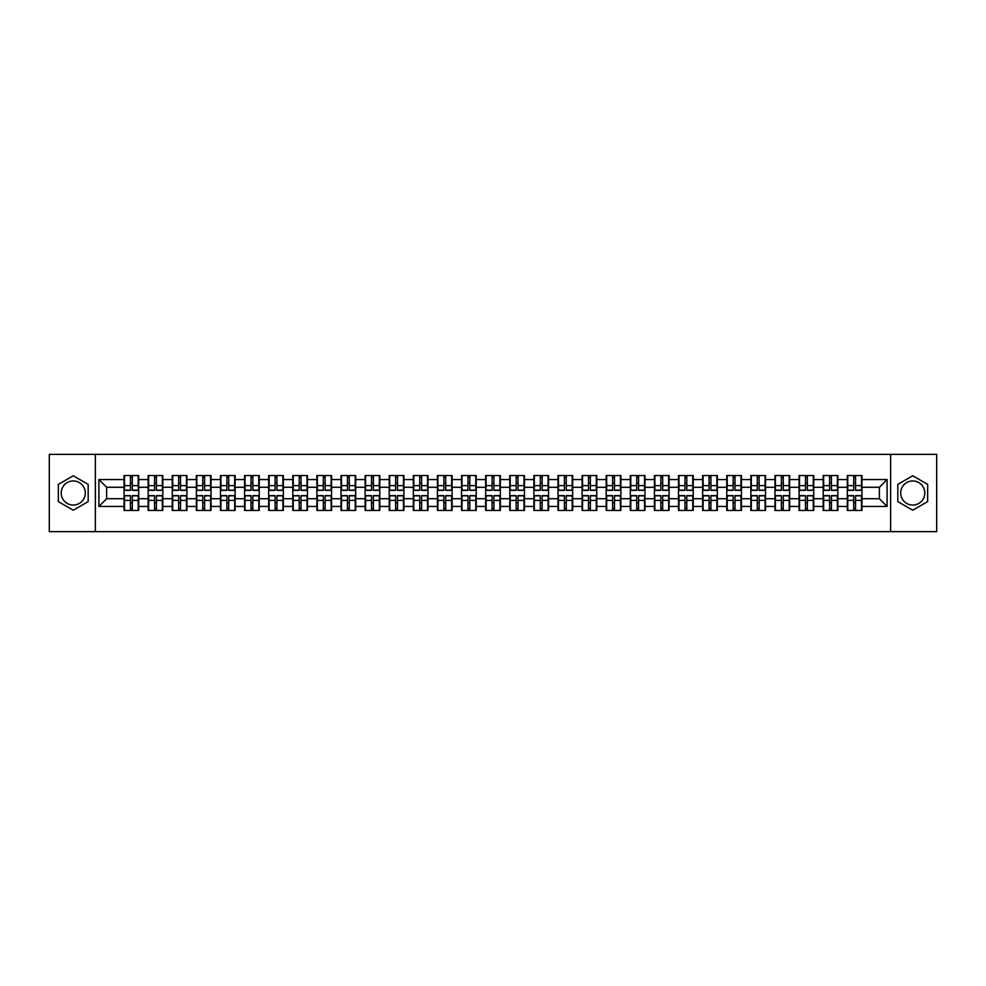 <?xml version="1.0" encoding="UTF-8"?>
<svg xmlns="http://www.w3.org/2000/svg" width="986" height="986" viewBox="0 0 986 986"><rect width="100%" height="100%" fill="white"/><g stroke="black" fill="none" stroke-linecap="round" stroke-linejoin="round"><path stroke-width="1.48" d="M912.74 480.946A12.054 12.054 0 0 0 900.686 493A12.054 12.054 0 0 0 912.74 505.054A12.054 12.054 0 0 0 924.794 493A12.054 12.054 0 0 0 912.74 480.946M73.26 505.054A12.054 12.054 0 0 1 61.206 493A12.054 12.054 0 0 1 73.26 480.946A12.054 12.054 0 0 1 85.314 493A12.054 12.054 0 0 1 73.26 505.054M890.641 531.639L936.7 531.639L936.7 454.361L890.641 454.361L890.641 531.639L95.359 531.639L95.359 454.361L49.3 454.361L49.3 531.639L95.359 531.639M890.641 454.361L95.359 454.361M879.364 498.719L879.364 487.281L861.974 487.281L861.974 498.719L879.364 498.719L887.092 506.447L887.092 479.553L861.974 479.553L861.974 475.535L847.294 475.535L847.294 487.281L837.866 487.281L837.866 498.719L847.294 498.719L847.294 487.281M887.092 506.447L861.974 506.447L861.974 510.465L847.294 510.465L847.294 506.447L837.866 506.447L837.866 510.465L823.187 510.465L823.187 506.447L813.758 506.447L813.758 510.465L799.079 510.465L799.079 506.447L789.65 506.447L789.65 510.465L774.971 510.465L774.971 506.447L765.543 506.447L765.543 510.465L750.864 510.465L750.864 506.447L741.435 506.447L741.435 510.465L726.756 510.465L726.756 506.447L717.327 506.447L717.327 510.465L702.636 510.465L702.636 506.447L693.22 506.447L693.22 510.465L678.528 510.465L678.528 506.447L669.1 506.447L669.1 510.465L654.421 510.465L654.421 506.447L644.992 506.447L644.992 510.465L630.313 510.465L630.313 506.447L620.884 506.447L620.884 510.465L606.205 510.465L606.205 506.447L596.776 506.447L596.776 510.465L582.097 510.465L582.097 506.447L572.669 506.447L572.669 510.465L557.99 510.465L557.99 506.447L548.561 506.447L548.561 510.465L533.882 510.465L533.882 506.447L524.453 506.447L524.453 510.465L509.774 510.465L509.774 506.447L500.346 506.447L500.346 510.465L485.654 510.465L485.654 506.447L476.226 506.447L476.226 510.465L461.547 510.465L461.547 506.447L452.118 506.447L452.118 510.465L437.439 510.465L437.439 506.447L428.01 506.447L428.01 510.465L413.331 510.465L413.331 506.447L403.903 506.447L403.903 510.465L389.224 510.465L389.224 506.447L379.795 506.447L379.795 510.465L365.116 510.465L365.116 506.447L355.687 506.447L355.687 510.465L341.008 510.465L341.008 506.447L331.579 506.447L331.579 510.465L316.9 510.465L316.9 506.447L307.472 506.447L307.472 510.465L292.78 510.465L292.78 506.447L283.364 506.447L283.364 510.465L268.673 510.465L268.673 506.447L259.244 506.447L259.244 510.465L244.565 510.465L244.565 506.447L235.136 506.447L235.136 510.465L220.457 510.465L220.457 506.447L211.029 506.447L211.029 510.465L196.35 510.465L196.35 506.447L186.921 506.447L186.921 510.465L172.242 510.465L172.242 506.447L162.813 506.447L162.813 510.465L148.134 510.465L148.134 506.447L138.706 506.447L138.706 510.465L124.026 510.465L124.026 506.447L98.908 506.447L98.908 479.553L124.026 479.553L124.026 487.281L106.636 487.281L106.636 498.719L124.026 498.719L124.026 487.281M847.294 479.553L837.866 479.553L837.866 475.535L823.187 475.535L823.187 479.553L813.758 479.553L813.758 475.535L799.079 475.535L799.079 479.553L789.65 479.553L789.65 475.535L774.971 475.535L774.971 479.553L765.543 479.553L765.543 475.535L750.864 475.535L750.864 479.553L741.435 479.553L741.435 475.535L726.756 475.535L726.756 479.553L717.327 479.553L717.327 475.535L702.636 475.535L702.636 479.553L693.22 479.553L693.22 475.535L678.528 475.535L678.528 479.553L669.1 479.553L669.1 475.535L654.421 475.535L654.421 479.553L644.992 479.553L644.992 475.535L630.313 475.535L630.313 479.553L620.884 479.553L620.884 475.535L606.205 475.535L606.205 479.553L596.776 479.553L596.776 475.535L582.097 475.535L582.097 479.553L572.669 479.553L572.669 475.535L557.99 475.535L557.99 479.553L548.561 479.553L548.561 475.535L533.882 475.535L533.882 479.553L524.453 479.553L524.453 475.535L509.774 475.535L509.774 479.553L500.346 479.553L500.346 475.535L485.654 475.535L485.654 479.553L476.226 479.553L476.226 475.535L461.547 475.535L461.547 479.553L452.118 479.553L452.118 475.535L437.439 475.535L437.439 479.553L428.01 479.553L428.01 475.535L413.331 475.535L413.331 479.553L403.903 479.553L403.903 475.535L389.224 475.535L389.224 479.553L379.795 479.553L379.795 475.535L365.116 475.535L365.116 479.553L355.687 479.553L355.687 475.535L341.008 475.535L341.008 479.553L331.579 479.553L331.579 475.535L316.9 475.535L316.9 479.553L307.472 479.553L307.472 475.535L292.78 475.535L292.78 479.553L283.364 479.553L283.364 475.535L268.673 475.535L268.673 479.553L259.244 479.553L259.244 475.535L244.565 475.535L244.565 479.553L235.136 479.553L235.136 475.535L220.457 475.535L220.457 479.553L211.029 479.553L211.029 475.535L196.35 475.535L196.35 479.553L186.921 479.553L186.921 475.535L172.242 475.535L172.242 479.553L162.813 479.553L162.813 475.535L148.134 475.535L148.134 479.553L138.706 479.553L138.706 475.535L124.026 475.535L124.026 479.553M847.294 498.719L847.294 506.447M837.866 498.719L837.866 506.447M837.866 479.553L837.866 487.281M813.758 498.719L823.187 498.719L823.187 487.281L813.758 487.281L813.758 506.447M823.187 498.719L823.187 506.447M823.187 479.553L823.187 487.281M813.758 479.553L813.758 487.281M789.65 498.719L799.079 498.719L799.079 487.281L789.65 487.281L789.65 506.447M799.079 498.719L799.079 506.447M799.079 479.553L799.079 487.281M789.65 479.553L789.65 487.281M765.543 498.719L774.971 498.719L774.971 487.281L765.543 487.281L765.543 506.447M774.971 498.719L774.971 506.447M774.971 479.553L774.971 487.281M765.543 479.553L765.543 487.281M741.435 498.719L750.864 498.719L750.864 487.281L741.435 487.281L741.435 506.447M750.864 498.719L750.864 506.447M750.864 479.553L750.864 487.281M741.435 479.553L741.435 487.281M717.327 498.719L726.756 498.719L726.756 487.281L717.327 487.281L717.327 506.447M726.756 498.719L726.756 506.447M726.756 479.553L726.756 487.281M717.327 479.553L717.327 487.281M693.22 498.719L702.636 498.719L702.636 487.281L693.22 487.281L693.22 506.447M702.636 498.719L702.636 506.447M702.636 479.553L702.636 487.281M693.22 479.553L693.22 487.281M669.1 498.719L678.528 498.719L678.528 487.281L669.1 487.281L669.1 506.447M678.528 498.719L678.528 506.447M678.528 479.553L678.528 487.281M669.1 479.553L669.1 487.281M644.992 498.719L654.421 498.719L654.421 487.281L644.992 487.281L644.992 506.447M654.421 498.719L654.421 506.447M654.421 479.553L654.421 487.281M644.992 479.553L644.992 487.281M620.884 498.719L630.313 498.719L630.313 487.281L620.884 487.281L620.884 506.447M630.313 498.719L630.313 506.447M630.313 479.553L630.313 487.281M620.884 479.553L620.884 487.281M596.776 498.719L606.205 498.719L606.205 487.281L596.776 487.281L596.776 506.447M606.205 498.719L606.205 506.447M606.205 479.553L606.205 487.281M596.776 479.553L596.776 487.281M572.669 498.719L582.097 498.719L582.097 487.281L572.669 487.281L572.669 506.447M582.097 498.719L582.097 506.447M582.097 479.553L582.097 487.281M572.669 479.553L572.669 487.281M548.561 498.719L557.99 498.719L557.99 487.281L548.561 487.281L548.561 506.447M557.99 498.719L557.99 506.447M557.99 479.553L557.99 487.281M548.561 479.553L548.561 487.281M524.453 498.719L533.882 498.719L533.882 487.281L524.453 487.281L524.453 506.447M533.882 498.719L533.882 506.447M533.882 479.553L533.882 487.281M524.453 479.553L524.453 487.281M500.346 498.719L509.774 498.719L509.774 487.281L500.346 487.281L500.346 506.447M509.774 498.719L509.774 506.447M509.774 479.553L509.774 487.281M500.346 479.553L500.346 487.281M476.226 498.719L485.654 498.719L485.654 487.281L476.226 487.281L476.226 506.447M485.654 498.719L485.654 506.447M485.654 479.553L485.654 487.281M476.226 479.553L476.226 487.281M452.118 498.719L461.547 498.719L461.547 487.281L452.118 487.281L452.118 506.447M461.547 498.719L461.547 506.447M461.547 479.553L461.547 487.281M452.118 479.553L452.118 487.281M428.01 498.719L437.439 498.719L437.439 487.281L428.01 487.281L428.01 506.447M437.439 498.719L437.439 506.447M437.439 479.553L437.439 487.281M428.01 479.553L428.01 487.281M403.903 498.719L413.331 498.719L413.331 487.281L403.903 487.281L403.903 506.447M413.331 498.719L413.331 506.447M413.331 479.553L413.331 487.281M403.903 479.553L403.903 487.281M379.795 498.719L389.224 498.719L389.224 487.281L379.795 487.281L379.795 506.447M389.224 498.719L389.224 506.447M389.224 479.553L389.224 487.281M379.795 479.553L379.795 487.281M355.687 498.719L365.116 498.719L365.116 487.281L355.687 487.281L355.687 506.447M365.116 498.719L365.116 506.447M365.116 479.553L365.116 487.281M355.687 479.553L355.687 487.281M331.579 498.719L341.008 498.719L341.008 487.281L331.579 487.281L331.579 506.447M341.008 498.719L341.008 506.447M341.008 479.553L341.008 487.281M331.579 479.553L331.579 487.281M307.472 498.719L316.9 498.719L316.9 487.281L307.472 487.281L307.472 506.447M316.9 498.719L316.9 506.447M316.9 479.553L316.9 487.281M307.472 479.553L307.472 487.281M283.364 498.719L292.78 498.719L292.78 487.281L283.364 487.281L283.364 506.447M292.78 498.719L292.78 506.447M292.78 479.553L292.78 487.281M283.364 479.553L283.364 487.281M259.244 498.719L268.673 498.719L268.673 487.281L259.244 487.281L259.244 506.447M268.673 498.719L268.673 506.447M268.673 479.553L268.673 487.281M259.244 479.553L259.244 487.281M235.136 498.719L244.565 498.719L244.565 487.281L235.136 487.281L235.136 506.447M244.565 498.719L244.565 506.447M244.565 479.553L244.565 487.281M235.136 479.553L235.136 487.281M211.029 498.719L220.457 498.719L220.457 487.281L211.029 487.281L211.029 506.447M220.457 498.719L220.457 506.447M220.457 479.553L220.457 487.281M211.029 479.553L211.029 487.281M186.921 498.719L196.35 498.719L196.35 487.281L186.921 487.281L186.921 506.447M196.35 498.719L196.35 506.447M196.35 479.553L196.35 487.281M186.921 479.553L186.921 487.281M162.813 498.719L172.242 498.719L172.242 487.281L162.813 487.281L162.813 506.447M172.242 498.719L172.242 506.447M172.242 479.553L172.242 487.281M162.813 479.553L162.813 487.281M138.706 498.719L148.134 498.719L148.134 487.281L138.706 487.281L138.706 506.447M148.134 498.719L148.134 506.447M148.134 479.553L148.134 487.281M138.706 479.553L138.706 487.281M124.026 498.719L124.026 506.447M106.636 498.719L98.908 506.447M98.908 479.553L106.636 487.281M861.974 498.719L861.974 506.447M861.974 479.553L861.974 487.281M887.092 479.553L879.364 487.281M73.26 475.782L58.347 484.385L58.347 501.615L73.26 510.218L88.173 501.615L88.173 484.385L73.26 475.782M897.827 501.615L912.74 510.218L927.653 501.615L927.653 484.385L912.74 475.782L897.827 484.385L897.827 501.615M138.237 475.535L138.237 490.375L132.297 490.375L132.297 475.535M130.435 475.535L130.435 490.375L124.482 490.375L124.482 475.535M130.435 477.544L132.297 477.544M132.297 483.263L130.435 483.263M124.482 510.465L124.482 495.625L130.435 495.625L130.435 510.465M132.297 510.465L132.297 495.625L138.237 495.625L138.237 510.465M132.297 508.456L130.435 508.456M130.435 502.737L132.297 502.737M162.345 475.535L162.345 490.375L156.404 490.375L156.404 475.535M154.543 475.535L154.543 490.375L148.59 490.375L148.59 475.535M154.543 477.544L156.404 477.544M156.404 483.263L154.543 483.263M186.465 475.535L186.465 490.375L180.512 490.375L180.512 475.535M178.651 475.535L178.651 490.375L172.71 490.375L172.71 475.535M178.651 477.544L180.512 477.544M180.512 483.263L178.651 483.263M210.573 475.535L210.573 490.375L204.62 490.375L204.62 475.535M202.759 475.535L202.759 490.375L196.818 490.375L196.818 475.535M202.759 477.544L204.62 477.544M204.62 483.263L202.759 483.263M234.68 475.535L234.68 490.375L228.727 490.375L228.727 475.535M226.879 475.535L226.879 490.375L220.926 490.375L220.926 475.535M226.879 477.544L228.727 477.544M228.727 483.263L226.879 483.263M258.788 475.535L258.788 490.375L252.835 490.375L252.835 475.535M250.986 475.535L250.986 490.375L245.033 490.375L245.033 475.535M250.986 477.544L252.835 477.544M252.835 483.263L250.986 483.263M148.59 510.465L148.59 495.625L154.543 495.625L154.543 510.465M156.404 510.465L156.404 495.625L162.345 495.625L162.345 510.465M156.404 508.456L154.543 508.456M154.543 502.737L156.404 502.737M172.71 510.465L172.71 495.625L178.651 495.625L178.651 510.465M180.512 510.465L180.512 495.625L186.465 495.625L186.465 510.465M180.512 508.456L178.651 508.456M178.651 502.737L180.512 502.737M196.818 510.465L196.818 495.625L202.759 495.625L202.759 510.465M204.62 510.465L204.62 495.625L210.573 495.625L210.573 510.465M204.62 508.456L202.759 508.456M202.759 502.737L204.62 502.737M220.926 510.465L220.926 495.625L226.879 495.625L226.879 510.465M228.727 510.465L228.727 495.625L234.68 495.625L234.68 510.465M228.727 508.456L226.879 508.456M226.879 502.737L228.727 502.737M245.033 510.465L245.033 495.625L250.986 495.625L250.986 510.465M252.835 510.465L252.835 495.625L258.788 495.625L258.788 510.465M252.835 508.456L250.986 508.456M250.986 502.737L252.835 502.737M282.896 475.535L282.896 490.375L276.943 490.375L276.943 475.535M275.094 475.535L275.094 490.375L269.141 490.375L269.141 475.535M275.094 477.544L276.943 477.544M276.943 483.263L275.094 483.263M269.141 510.465L269.141 495.625L275.094 495.625L275.094 510.465M276.943 510.465L276.943 495.625L282.896 495.625L282.896 510.465M276.943 508.456L275.094 508.456M275.094 502.737L276.943 502.737M307.003 475.535L307.003 490.375L301.05 490.375L301.05 475.535M299.202 475.535L299.202 490.375L293.249 490.375L293.249 475.535M299.202 477.544L301.05 477.544M301.05 483.263L299.202 483.263M293.249 510.465L293.249 495.625L299.202 495.625L299.202 510.465M301.05 510.465L301.05 495.625L307.003 495.625L307.003 510.465M301.05 508.456L299.202 508.456M299.202 502.737L301.05 502.737M331.111 475.535L331.111 490.375L325.158 490.375L325.158 475.535M323.309 475.535L323.309 490.375L317.356 490.375L317.356 475.535M323.309 477.544L325.158 477.544M325.158 483.263L323.309 483.263M317.356 510.465L317.356 495.625L323.309 495.625L323.309 510.465M325.158 510.465L325.158 495.625L331.111 495.625L331.111 510.465M325.158 508.456L323.309 508.456M323.309 502.737L325.158 502.737M355.219 475.535L355.219 490.375L349.278 490.375L349.278 475.535M347.417 475.535L347.417 490.375L341.464 490.375L341.464 475.535M347.417 477.544L349.278 477.544M349.278 483.263L347.417 483.263M341.464 510.465L341.464 495.625L347.417 495.625L347.417 510.465M349.278 510.465L349.278 495.625L355.219 495.625L355.219 510.465M349.278 508.456L347.417 508.456M347.417 502.737L349.278 502.737M379.327 475.535L379.327 490.375L373.386 490.375L373.386 475.535M371.525 475.535L371.525 490.375L365.572 490.375L365.572 475.535M371.525 477.544L373.386 477.544M373.386 483.263L371.525 483.263M365.572 510.465L365.572 495.625L371.525 495.625L371.525 510.465M373.386 510.465L373.386 495.625L379.327 495.625L379.327 510.465M373.386 508.456L371.525 508.456M371.525 502.737L373.386 502.737M403.447 475.535L403.447 490.375L397.494 490.375L397.494 475.535M395.632 475.535L395.632 490.375L389.692 490.375L389.692 475.535M395.632 477.544L397.494 477.544M397.494 483.263L395.632 483.263M389.692 510.465L389.692 495.625L395.632 495.625L395.632 510.465M397.494 510.465L397.494 495.625L403.447 495.625L403.447 510.465M397.494 508.456L395.632 508.456M395.632 502.737L397.494 502.737M427.554 475.535L427.554 490.375L421.601 490.375L421.601 475.535M419.74 475.535L419.74 490.375L413.8 490.375L413.8 475.535M419.74 477.544L421.601 477.544M421.601 483.263L419.74 483.263M413.8 510.465L413.8 495.625L419.74 495.625L419.74 510.465M421.601 510.465L421.601 495.625L427.554 495.625L427.554 510.465M421.601 508.456L419.74 508.456M419.74 502.737L421.601 502.737M451.662 475.535L451.662 490.375L445.709 490.375L445.709 475.535M443.86 475.535L443.86 490.375L437.907 490.375L437.907 475.535M443.86 477.544L445.709 477.544M445.709 483.263L443.86 483.263M437.907 510.465L437.907 495.625L443.86 495.625L443.86 510.465M445.709 510.465L445.709 495.625L451.662 495.625L451.662 510.465M445.709 508.456L443.86 508.456M443.86 502.737L445.709 502.737M475.77 475.535L475.77 490.375L469.817 490.375L469.817 475.535M467.968 475.535L467.968 490.375L462.015 490.375L462.015 475.535M467.968 477.544L469.817 477.544M469.817 483.263L467.968 483.263M462.015 510.465L462.015 495.625L467.968 495.625L467.968 510.465M469.817 510.465L469.817 495.625L475.77 495.625L475.77 510.465M469.817 508.456L467.968 508.456M467.968 502.737L469.817 502.737M499.877 475.535L499.877 490.375L493.924 490.375L493.924 475.535M492.076 475.535L492.076 490.375L486.123 490.375L486.123 475.535M492.076 477.544L493.924 477.544M493.924 483.263L492.076 483.263M486.123 510.465L486.123 495.625L492.076 495.625L492.076 510.465M493.924 510.465L493.924 495.625L499.877 495.625L499.877 510.465M493.924 508.456L492.076 508.456M492.076 502.737L493.924 502.737M523.985 475.535L523.985 490.375L518.032 490.375L518.032 475.535M516.183 475.535L516.183 490.375L510.23 490.375L510.23 475.535M516.183 477.544L518.032 477.544M518.032 483.263L516.183 483.263M510.23 510.465L510.23 495.625L516.183 495.625L516.183 510.465M518.032 510.465L518.032 495.625L523.985 495.625L523.985 510.465M518.032 508.456L516.183 508.456M516.183 502.737L518.032 502.737M548.093 475.535L548.093 490.375L542.14 490.375L542.14 475.535M540.291 475.535L540.291 490.375L534.338 490.375L534.338 475.535M540.291 477.544L542.14 477.544M542.14 483.263L540.291 483.263M534.338 510.465L534.338 495.625L540.291 495.625L540.291 510.465M542.14 510.465L542.14 495.625L548.093 495.625L548.093 510.465M542.14 508.456L540.291 508.456M540.291 502.737L542.14 502.737M572.2 475.535L572.2 490.375L566.26 490.375L566.26 475.535M564.399 475.535L564.399 490.375L558.446 490.375L558.446 475.535M564.399 477.544L566.26 477.544M566.26 483.263L564.399 483.263M558.446 510.465L558.446 495.625L564.399 495.625L564.399 510.465M566.26 510.465L566.26 495.625L572.2 495.625L572.2 510.465M566.26 508.456L564.399 508.456M564.399 502.737L566.26 502.737M596.308 475.535L596.308 490.375L590.367 490.375L590.367 475.535M588.506 475.535L588.506 490.375L582.553 490.375L582.553 475.535M588.506 477.544L590.367 477.544M590.367 483.263L588.506 483.263M582.553 510.465L582.553 495.625L588.506 495.625L588.506 510.465M590.367 510.465L590.367 495.625L596.308 495.625L596.308 510.465M590.367 508.456L588.506 508.456M588.506 502.737L590.367 502.737M620.428 475.535L620.428 490.375L614.475 490.375L614.475 475.535M612.614 475.535L612.614 490.375L606.673 490.375L606.673 475.535M612.614 477.544L614.475 477.544M614.475 483.263L612.614 483.263M606.673 510.465L606.673 495.625L612.614 495.625L612.614 510.465M614.475 510.465L614.475 495.625L620.428 495.625L620.428 510.465M614.475 508.456L612.614 508.456M612.614 502.737L614.475 502.737M644.536 475.535L644.536 490.375L638.583 490.375L638.583 475.535M636.722 475.535L636.722 490.375L630.781 490.375L630.781 475.535M636.722 477.544L638.583 477.544M638.583 483.263L636.722 483.263M630.781 510.465L630.781 495.625L636.722 495.625L636.722 510.465M638.583 510.465L638.583 495.625L644.536 495.625L644.536 510.465M638.583 508.456L636.722 508.456M636.722 502.737L638.583 502.737M668.644 475.535L668.644 490.375L662.691 490.375L662.691 475.535M660.842 475.535L660.842 490.375L654.889 490.375L654.889 475.535M660.842 477.544L662.691 477.544M662.691 483.263L660.842 483.263M654.889 510.465L654.889 495.625L660.842 495.625L660.842 510.465M662.691 510.465L662.691 495.625L668.644 495.625L668.644 510.465M662.691 508.456L660.842 508.456M660.842 502.737L662.691 502.737M692.751 475.535L692.751 490.375L686.798 490.375L686.798 475.535M684.95 475.535L684.95 490.375L678.997 490.375L678.997 475.535M684.95 477.544L686.798 477.544M686.798 483.263L684.95 483.263M678.997 510.465L678.997 495.625L684.95 495.625L684.95 510.465M686.798 510.465L686.798 495.625L692.751 495.625L692.751 510.465M686.798 508.456L684.95 508.456M684.95 502.737L686.798 502.737M716.859 475.535L716.859 490.375L710.906 490.375L710.906 475.535M709.057 475.535L709.057 490.375L703.104 490.375L703.104 475.535M709.057 477.544L710.906 477.544M710.906 483.263L709.057 483.263M703.104 510.465L703.104 495.625L709.057 495.625L709.057 510.465M710.906 510.465L710.906 495.625L716.859 495.625L716.859 510.465M710.906 508.456L709.057 508.456M709.057 502.737L710.906 502.737M740.967 475.535L740.967 490.375L735.014 490.375L735.014 475.535M733.165 475.535L733.165 490.375L727.212 490.375L727.212 475.535M733.165 477.544L735.014 477.544M735.014 483.263L733.165 483.263M727.212 510.465L727.212 495.625L733.165 495.625L733.165 510.465M735.014 510.465L735.014 495.625L740.967 495.625L740.967 510.465M735.014 508.456L733.165 508.456M733.165 502.737L735.014 502.737M765.074 475.535L765.074 490.375L759.121 490.375L759.121 475.535M757.273 475.535L757.273 490.375L751.32 490.375L751.32 475.535M757.273 477.544L759.121 477.544M759.121 483.263L757.273 483.263M751.32 510.465L751.32 495.625L757.273 495.625L757.273 510.465M759.121 510.465L759.121 495.625L765.074 495.625L765.074 510.465M759.121 508.456L757.273 508.456M757.273 502.737L759.121 502.737M789.182 475.535L789.182 490.375L783.241 490.375L783.241 475.535M781.38 475.535L781.38 490.375L775.427 490.375L775.427 475.535M781.38 477.544L783.241 477.544M783.241 483.263L781.38 483.263M775.427 510.465L775.427 495.625L781.38 495.625L781.38 510.465M783.241 510.465L783.241 495.625L789.182 495.625L789.182 510.465M783.241 508.456L781.38 508.456M781.38 502.737L783.241 502.737M813.29 475.535L813.29 490.375L807.349 490.375L807.349 475.535M805.488 475.535L805.488 490.375L799.535 490.375L799.535 475.535M805.488 477.544L807.349 477.544M807.349 483.263L805.488 483.263M799.535 510.465L799.535 495.625L805.488 495.625L805.488 510.465M807.349 510.465L807.349 495.625L813.29 495.625L813.29 510.465M807.349 508.456L805.488 508.456M805.488 502.737L807.349 502.737M837.41 475.535L837.41 490.375L831.457 490.375L831.457 475.535M829.596 475.535L829.596 490.375L823.655 490.375L823.655 475.535M829.596 477.544L831.457 477.544M831.457 483.263L829.596 483.263M823.655 510.465L823.655 495.625L829.596 495.625L829.596 510.465M831.457 510.465L831.457 495.625L837.41 495.625L837.41 510.465M831.457 508.456L829.596 508.456M829.596 502.737L831.457 502.737M861.517 475.535L861.517 490.375L855.565 490.375L855.565 475.535M853.703 475.535L853.703 490.375L847.763 490.375L847.763 475.535M853.703 477.544L855.565 477.544M855.565 483.263L853.703 483.263M847.763 510.465L847.763 495.625L853.703 495.625L853.703 510.465M855.565 510.465L855.565 495.625L861.517 495.625L861.517 510.465M855.565 508.456L853.703 508.456M853.703 502.737L855.565 502.737M130.435 485.605L124.482 485.605M130.435 490.178L124.482 490.178M138.237 485.605L132.297 485.605M138.237 490.178L132.297 490.178M132.297 500.395L138.237 500.395M132.297 495.822L138.237 495.822M124.482 500.395L130.435 500.395M124.482 495.822L130.435 495.822M154.543 485.605L148.59 485.605M154.543 490.178L148.59 490.178M162.345 485.605L156.404 485.605M162.345 490.178L156.404 490.178M178.651 485.605L172.71 485.605M178.651 490.178L172.71 490.178M186.465 485.605L180.512 485.605M186.465 490.178L180.512 490.178M202.759 485.605L196.818 485.605M202.759 490.178L196.818 490.178M210.573 485.605L204.62 485.605M210.573 490.178L204.62 490.178M226.879 485.605L220.926 485.605M226.879 490.178L220.926 490.178M234.68 485.605L228.727 485.605M234.68 490.178L228.727 490.178M250.986 485.605L245.033 485.605M250.986 490.178L245.033 490.178M258.788 485.605L252.835 485.605M258.788 490.178L252.835 490.178M156.404 500.395L162.345 500.395M156.404 495.822L162.345 495.822M148.59 500.395L154.543 500.395M148.59 495.822L154.543 495.822M180.512 500.395L186.465 500.395M180.512 495.822L186.465 495.822M172.71 500.395L178.651 500.395M172.71 495.822L178.651 495.822M204.62 500.395L210.573 500.395M204.62 495.822L210.573 495.822M196.818 500.395L202.759 500.395M196.818 495.822L202.759 495.822M228.727 500.395L234.68 500.395M228.727 495.822L234.68 495.822M220.926 500.395L226.879 500.395M220.926 495.822L226.879 495.822M252.835 500.395L258.788 500.395M252.835 495.822L258.788 495.822M245.033 500.395L250.986 500.395M245.033 495.822L250.986 495.822M275.094 485.605L269.141 485.605M275.094 490.178L269.141 490.178M282.896 485.605L276.943 485.605M282.896 490.178L276.943 490.178M276.943 500.395L282.896 500.395M276.943 495.822L282.896 495.822M269.141 500.395L275.094 500.395M269.141 495.822L275.094 495.822M299.202 485.605L293.249 485.605M299.202 490.178L293.249 490.178M307.003 485.605L301.05 485.605M307.003 490.178L301.05 490.178M301.05 500.395L307.003 500.395M301.05 495.822L307.003 495.822M293.249 500.395L299.202 500.395M293.249 495.822L299.202 495.822M323.309 485.605L317.356 485.605M323.309 490.178L317.356 490.178M331.111 485.605L325.158 485.605M331.111 490.178L325.158 490.178M325.158 500.395L331.111 500.395M325.158 495.822L331.111 495.822M317.356 500.395L323.309 500.395M317.356 495.822L323.309 495.822M347.417 485.605L341.464 485.605M347.417 490.178L341.464 490.178M355.219 485.605L349.278 485.605M355.219 490.178L349.278 490.178M349.278 500.395L355.219 500.395M349.278 495.822L355.219 495.822M341.464 500.395L347.417 500.395M341.464 495.822L347.417 495.822M371.525 485.605L365.572 485.605M371.525 490.178L365.572 490.178M379.327 485.605L373.386 485.605M379.327 490.178L373.386 490.178M373.386 500.395L379.327 500.395M373.386 495.822L379.327 495.822M365.572 500.395L371.525 500.395M365.572 495.822L371.525 495.822M395.632 485.605L389.692 485.605M395.632 490.178L389.692 490.178M403.447 485.605L397.494 485.605M403.447 490.178L397.494 490.178M397.494 500.395L403.447 500.395M397.494 495.822L403.447 495.822M389.692 500.395L395.632 500.395M389.692 495.822L395.632 495.822M419.74 485.605L413.8 485.605M419.74 490.178L413.8 490.178M427.554 485.605L421.601 485.605M427.554 490.178L421.601 490.178M421.601 500.395L427.554 500.395M421.601 495.822L427.554 495.822M413.8 500.395L419.74 500.395M413.8 495.822L419.74 495.822M443.86 485.605L437.907 485.605M443.86 490.178L437.907 490.178M451.662 485.605L445.709 485.605M451.662 490.178L445.709 490.178M445.709 500.395L451.662 500.395M445.709 495.822L451.662 495.822M437.907 500.395L443.86 500.395M437.907 495.822L443.86 495.822M467.968 485.605L462.015 485.605M467.968 490.178L462.015 490.178M475.77 485.605L469.817 485.605M475.77 490.178L469.817 490.178M469.817 500.395L475.77 500.395M469.817 495.822L475.77 495.822M462.015 500.395L467.968 500.395M462.015 495.822L467.968 495.822M492.076 485.605L486.123 485.605M492.076 490.178L486.123 490.178M499.877 485.605L493.924 485.605M499.877 490.178L493.924 490.178M493.924 500.395L499.877 500.395M493.924 495.822L499.877 495.822M486.123 500.395L492.076 500.395M486.123 495.822L492.076 495.822M516.183 485.605L510.23 485.605M516.183 490.178L510.23 490.178M523.985 485.605L518.032 485.605M523.985 490.178L518.032 490.178M518.032 500.395L523.985 500.395M518.032 495.822L523.985 495.822M510.23 500.395L516.183 500.395M510.23 495.822L516.183 495.822M540.291 485.605L534.338 485.605M540.291 490.178L534.338 490.178M548.093 485.605L542.14 485.605M548.093 490.178L542.14 490.178M542.14 500.395L548.093 500.395M542.14 495.822L548.093 495.822M534.338 500.395L540.291 500.395M534.338 495.822L540.291 495.822M564.399 485.605L558.446 485.605M564.399 490.178L558.446 490.178M572.2 485.605L566.26 485.605M572.2 490.178L566.26 490.178M566.26 500.395L572.2 500.395M566.26 495.822L572.2 495.822M558.446 500.395L564.399 500.395M558.446 495.822L564.399 495.822M588.506 485.605L582.553 485.605M588.506 490.178L582.553 490.178M596.308 485.605L590.367 485.605M596.308 490.178L590.367 490.178M590.367 500.395L596.308 500.395M590.367 495.822L596.308 495.822M582.553 500.395L588.506 500.395M582.553 495.822L588.506 495.822M612.614 485.605L606.673 485.605M612.614 490.178L606.673 490.178M620.428 485.605L614.475 485.605M620.428 490.178L614.475 490.178M614.475 500.395L620.428 500.395M614.475 495.822L620.428 495.822M606.673 500.395L612.614 500.395M606.673 495.822L612.614 495.822M636.722 485.605L630.781 485.605M636.722 490.178L630.781 490.178M644.536 485.605L638.583 485.605M644.536 490.178L638.583 490.178M638.583 500.395L644.536 500.395M638.583 495.822L644.536 495.822M630.781 500.395L636.722 500.395M630.781 495.822L636.722 495.822M660.842 485.605L654.889 485.605M660.842 490.178L654.889 490.178M668.644 485.605L662.691 485.605M668.644 490.178L662.691 490.178M662.691 500.395L668.644 500.395M662.691 495.822L668.644 495.822M654.889 500.395L660.842 500.395M654.889 495.822L660.842 495.822M684.95 485.605L678.997 485.605M684.95 490.178L678.997 490.178M692.751 485.605L686.798 485.605M692.751 490.178L686.798 490.178M686.798 500.395L692.751 500.395M686.798 495.822L692.751 495.822M678.997 500.395L684.95 500.395M678.997 495.822L684.95 495.822M709.057 485.605L703.104 485.605M709.057 490.178L703.104 490.178M716.859 485.605L710.906 485.605M716.859 490.178L710.906 490.178M710.906 500.395L716.859 500.395M710.906 495.822L716.859 495.822M703.104 500.395L709.057 500.395M703.104 495.822L709.057 495.822M733.165 485.605L727.212 485.605M733.165 490.178L727.212 490.178M740.967 485.605L735.014 485.605M740.967 490.178L735.014 490.178M735.014 500.395L740.967 500.395M735.014 495.822L740.967 495.822M727.212 500.395L733.165 500.395M727.212 495.822L733.165 495.822M757.273 485.605L751.32 485.605M757.273 490.178L751.32 490.178M765.074 485.605L759.121 485.605M765.074 490.178L759.121 490.178M759.121 500.395L765.074 500.395M759.121 495.822L765.074 495.822M751.32 500.395L757.273 500.395M751.32 495.822L757.273 495.822M781.38 485.605L775.427 485.605M781.38 490.178L775.427 490.178M789.182 485.605L783.241 485.605M789.182 490.178L783.241 490.178M783.241 500.395L789.182 500.395M783.241 495.822L789.182 495.822M775.427 500.395L781.38 500.395M775.427 495.822L781.38 495.822M805.488 485.605L799.535 485.605M805.488 490.178L799.535 490.178M813.29 485.605L807.349 485.605M813.29 490.178L807.349 490.178M807.349 500.395L813.29 500.395M807.349 495.822L813.29 495.822M799.535 500.395L805.488 500.395M799.535 495.822L805.488 495.822M829.596 485.605L823.655 485.605M829.596 490.178L823.655 490.178M837.41 485.605L831.457 485.605M837.41 490.178L831.457 490.178M831.457 500.395L837.41 500.395M831.457 495.822L837.41 495.822M823.655 500.395L829.596 500.395M823.655 495.822L829.596 495.822M853.703 485.605L847.763 485.605M853.703 490.178L847.763 490.178M861.517 485.605L855.565 485.605M861.517 490.178L855.565 490.178M855.565 500.395L861.517 500.395M855.565 495.822L861.517 495.822M847.763 500.395L853.703 500.395M847.763 495.822L853.703 495.822"/></g></svg>
